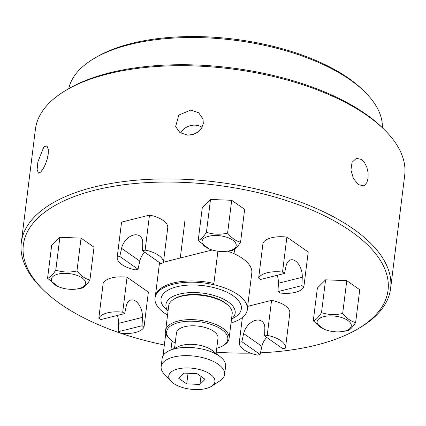 <?xml version="1.0" encoding="UTF-8"?>
<svg xmlns="http://www.w3.org/2000/svg" width="426" height="426" viewBox="0 0 426 426"><rect width="100%" height="100%" fill="white"/><g stroke="black" fill="none" stroke-linecap="round" stroke-linejoin="round"><path stroke-width="0.64" d="M119.994 333.01A183.75 83.134 7.1 0 1 60.561 304.052A183.75 83.134 7.1 0 1 43.346 289.893A183.75 83.134 7.1 0 1 95.946 189.916A183.75 83.134 7.1 0 1 331.146 219.209A183.75 83.134 7.1 0 1 357.611 329.037A183.75 83.134 7.1 0 1 260.472 352.813M250.451 353.122A183.75 83.134 7.1 0 1 216.259 352.158M164.345 345.001A183.75 83.134 7.1 0 1 120.382 333.143M357.611 329.037L359.794 327.754A186.077 84.188 -172.9 0 0 390.599 288.551A186.077 84.188 -172.9 0 0 216.355 182.008A186.077 84.188 -172.9 0 0 21.3 242.554A186.077 84.188 -172.9 0 0 41.546 288.114L43.346 289.893M21.3 242.554L35.401 129.344A186.077 84.188 7.1 0 1 66.206 90.136A186.077 84.188 7.1 0 1 384.454 129.776A186.077 84.188 7.1 0 1 404.7 175.342L390.599 288.551M358.404 184.596L353.442 178.558L350.933 170.022L352.068 162.263L356.386 158.318L361.536 159.484L364.629 162.748L366.914 167.445L368.112 172.85L368.101 178.127L366.914 182.461L364.704 185.203L363.293 185.832L358.404 184.596M187.696 135.154L179.948 132.624L175.645 126.581L178.782 115.084L190.827 110.041L198.617 112.741L203.005 119.062L203.314 123.402L201.642 128.13L198.079 131.996L193.18 134.446L187.696 135.154M40.726 172.061L38.457 173.164L37.115 169.67L37.871 161.875L43.857 146.949L46.349 145.91L47.483 146.858L48.324 149.808L48.213 154.223L47.126 159.42L45.268 164.617L42.994 169.047L40.726 172.061M384.454 129.776L382.654 128.002A183.75 83.134 -172.9 0 0 68.389 88.858L66.206 90.136M202.094 127.315A14.186 12.439 -15.4 0 0 180.693 133.114M124.658 313.595L122.699 312.221L127.054 277.23A23.26 10.522 -172.9 0 0 103.172 283.226L98.816 318.222L100.776 319.591L124.658 313.595L126.261 306.092A13.488 7.828 -104.1 0 1 130.894 300A13.488 7.828 -104.1 0 1 142.438 317.386L142.06 325.746L118.178 331.742L118.55 323.382A13.488 7.828 75.9 0 0 117.379 315.421M118.178 331.742L120.143 333.116A23.26 10.522 -172.9 0 0 144.025 327.12L142.06 325.746M122.699 312.221A23.26 10.522 -172.9 0 0 98.816 318.222M127.054 277.23L148.381 292.124L144.025 327.12M266.735 337.456A13.488 9.132 -55.1 0 0 261.899 346.327L260.11 354.459L241.867 341.721L243.656 333.59A13.488 9.132 124.9 0 1 251.319 322.306A13.488 9.132 124.9 0 1 261.804 321.215A13.488 9.132 124.9 0 1 264.834 328.27L264.647 336.002L282.891 348.74L285.463 348.095L289.818 313.105A23.26 10.522 -172.9 0 0 271.575 300.362L267.219 335.358L264.647 336.002M241.867 341.721L239.295 342.366A23.26 10.522 -172.9 0 0 257.538 355.108L260.11 354.459M247.644 306.374L271.575 300.362M239.295 342.366L242.394 317.508M285.463 348.095A23.26 10.522 -172.9 0 0 267.219 335.358M144.648 252.203A13.488 9.132 -55.1 0 0 139.813 261.069L138.024 269.205L119.781 256.463L121.57 248.331A13.488 9.132 124.9 0 1 129.232 237.048A13.488 9.132 124.9 0 1 139.712 235.956A13.488 9.132 124.9 0 1 142.747 243.012L142.561 250.744L160.804 263.481L163.371 262.837L167.732 227.846A23.26 10.522 -172.9 0 0 149.489 215.103L145.133 250.099L142.561 250.744M119.781 256.463L117.209 257.107A23.26 10.522 -172.9 0 0 135.452 269.85L138.024 269.205M117.209 257.107L121.564 222.116L149.489 215.103M163.371 262.837A23.26 10.522 -172.9 0 0 145.133 250.099M284.488 273.46L282.529 272.092L286.884 237.096A23.26 10.522 -172.9 0 0 263.002 243.097L258.646 278.087L260.605 279.456L284.488 273.46L286.091 265.957A13.488 7.828 -104.1 0 1 290.724 259.865A13.488 7.828 -104.1 0 1 302.268 277.251L301.89 285.612L278.008 291.608L278.386 283.247A13.488 7.828 75.9 0 0 277.209 275.292M278.008 291.608L279.973 292.981A23.26 10.522 -172.9 0 0 303.855 286.986L301.89 285.612M282.529 272.092A23.26 10.522 -172.9 0 0 258.646 278.087M286.884 237.096L308.216 251.99L303.855 286.986M172.029 341.024L170.922 349.927M165.815 333.185L162.993 355.838M313.286 320.847L317.37 288.04L325.586 279.823L346.764 280.659L359.73 289.712L355.641 322.519C351.077 321.486 346.753 318.467 342.68 313.467C335.374 315.171 328.313 314.894 321.502 312.631C318.515 317.354 315.778 320.091 313.286 320.847L323.952 329.17L325.192 329.644A17.21 7.785 7.1 0 1 323.808 316.614A17.21 7.785 7.1 0 1 348.803 321.236A17.21 7.785 7.1 0 1 341.498 331.673A17.21 7.785 7.1 0 1 325.192 329.644M346.764 280.659L342.68 313.467M325.586 279.823L321.502 312.631M341.498 331.673L347.43 330.736C349.922 329.98 352.659 327.243 355.641 322.519M198.212 240.488L202.302 207.68L210.519 199.464L231.696 200.3L244.657 209.352L240.573 242.16C236.004 241.127 231.685 238.107 227.606 233.107C220.301 234.811 213.245 234.534 206.429 232.271C203.447 236.994 200.705 239.731 198.212 240.488L208.878 248.811L210.125 249.285A17.21 7.785 7.1 0 1 208.735 236.26A17.21 7.785 7.1 0 1 233.736 240.876A17.21 7.785 7.1 0 1 226.43 251.313A17.21 7.785 7.1 0 1 210.125 249.285M231.696 200.3L227.606 233.107M210.519 199.464L206.429 232.271M226.43 251.313L232.356 250.376C234.848 249.62 237.586 246.883 240.573 242.16M47.568 278.316L51.658 245.509L59.874 237.293L81.052 238.129L94.013 247.181L89.929 279.988C85.36 278.95 81.036 275.936 76.962 270.936C69.656 272.64 62.601 272.358 55.785 270.1C52.797 274.823 50.06 277.56 47.568 278.316L58.234 286.639L59.48 287.113A17.21 7.785 7.1 0 1 58.09 274.083A17.21 7.785 7.1 0 1 83.091 278.705A17.21 7.785 7.1 0 1 75.785 289.142A17.21 7.785 7.1 0 1 59.48 287.113M81.052 238.129L76.962 270.936M59.874 237.293L55.785 270.1M75.785 289.142L81.712 288.205C84.204 287.449 86.941 284.712 89.929 279.988M222.713 345.837L223.804 345.198A31.982 14.468 -172.9 0 0 229.097 338.462A31.982 14.468 -172.9 0 0 199.15 320.15A31.982 14.468 -172.9 0 0 165.623 330.555A31.982 14.468 -172.9 0 0 169.106 338.388L170.006 339.272A30.821 13.946 7.1 0 1 178.824 322.503A30.821 13.946 7.1 0 1 218.272 327.418A30.821 13.946 7.1 0 1 222.713 345.837A30.821 13.946 7.1 0 1 216.738 348.276M175.192 343.106A30.821 13.946 7.1 0 1 172.892 341.647A30.821 13.946 7.1 0 1 170.006 339.272M165.623 330.555L168.701 305.852A31.982 14.468 7.1 0 1 173.994 299.116A31.982 14.468 7.1 0 1 228.693 305.927A31.982 14.468 7.1 0 1 232.175 313.76L229.097 338.462M216.088 353.5L218.005 338.122A20.933 9.473 -172.9 0 0 198.404 326.14A20.933 9.473 -172.9 0 0 176.46 332.951L174.543 348.324M228.693 305.927L227.793 305.043A30.821 13.946 -172.9 0 0 175.086 298.477L173.994 299.116M186.716 383.895L178.611 378.24L183.744 373.107L196.982 373.629L205.087 379.284L199.948 384.422L186.716 383.895L188.036 373.272M199.948 384.422L200.95 376.398M211.536 386.26L219.938 380.833A31.982 14.468 -172.9 0 0 224.608 374.481L225.636 366.248A31.982 14.468 -172.9 0 0 220.306 356.802L212.212 350.465A20.933 9.473 -172.9 0 0 179.048 346.333L169.644 350.492A31.982 14.468 -172.9 0 0 162.162 358.341L161.14 366.573A31.982 14.468 -172.9 0 0 164.106 373.879L170.927 381.201A23.26 10.522 -172.9 0 0 173.478 383.373A23.26 10.522 -172.9 0 0 211.536 386.26A23.26 10.522 -172.9 0 0 193.148 368.32A23.26 10.522 -172.9 0 0 170.927 381.201M220.306 356.802A31.982 14.468 -172.9 0 0 169.644 350.492M224.608 374.481A31.982 14.468 -172.9 0 0 194.661 356.168A31.982 14.468 -172.9 0 0 161.14 366.573M155.437 295.506L159.457 263.231L160.181 263.05M163.451 262.23L212.196 249.987M217.904 251.207L213.889 283.46A46.519 21.044 -172.9 0 0 155.17 296.853L155.016 298.088A46.519 21.044 7.1 0 1 203.782 282.949A46.519 21.044 7.1 0 1 247.341 309.585A46.519 21.044 7.1 0 1 231.03 322.956M247.341 309.585L247.495 308.349A46.519 21.044 -172.9 0 0 247.57 306.981L251.926 271.99A46.519 21.044 7.1 0 0 227.713 251.164M167.556 315.054A46.519 21.044 7.1 0 1 164.436 313.062A46.519 21.044 7.1 0 1 155.016 298.088M168.046 311.087A34.889 15.783 7.1 0 1 202.515 293.115A34.889 15.783 7.1 0 1 231.52 318.989M168.02 311.31L165.421 308.743A40.47 18.313 7.1 0 1 177.008 286.725A40.47 18.313 7.1 0 1 228.81 293.179A40.47 18.313 7.1 0 1 234.641 317.365L231.494 319.218M68.735 88.651A158.163 71.557 7.1 0 1 80.077 69.145A158.163 71.557 7.1 0 1 94.412 58.303A158.163 71.557 7.1 0 1 364.917 91.995A158.163 71.557 7.1 0 1 382.362 127.715M364.917 91.995L363.122 90.216A155.841 70.508 -172.9 0 0 96.59 57.02L94.412 58.303M142.438 317.386L118.55 323.382M243.656 333.59L261.899 346.327M121.57 248.331L139.813 261.069M302.268 277.251L278.386 283.247M185.086 219.475L180.289 258.002M234.593 249.189L234.034 253.678"/></g></svg>
